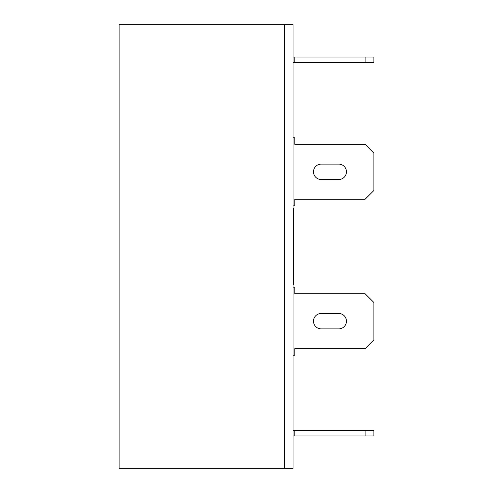 <?xml version="1.0" encoding="UTF-8"?>
<svg xmlns="http://www.w3.org/2000/svg" width="493" height="493" viewBox="0 0 493 493"><rect width="100%" height="100%" fill="white"/><g stroke="black" fill="none" stroke-linecap="round" stroke-linejoin="round"><path stroke-width="0.74" d="M293.064 208.058L293.723 208.058L293.723 284.942L293.064 284.942M119.103 468.35L284.72 468.35L284.72 24.65L284.72 468.35L293.064 468.35L293.064 24.65L119.103 24.65L119.103 468.35M293.064 137.769L294.826 137.769L294.826 144.363L365.116 144.363L373.897 153.144L373.897 190.489L365.116 199.277L294.826 199.277L294.826 205.864L293.064 205.864M321.183 179.507A7.691 7.691 0 0 1 313.493 171.817A7.691 7.691 0 0 1 321.183 164.132L338.753 164.132A7.691 7.691 0 0 1 346.443 171.817A7.691 7.691 0 0 1 338.753 179.507L321.183 179.507M293.064 57.046L373.897 57.046L373.897 62.543L293.064 62.543M294.826 57.046L294.826 62.543M365.116 57.046L365.116 62.543M293.064 430.457L373.897 430.457L373.897 435.954L293.064 435.954M294.826 430.457L294.826 435.954M365.116 430.457L365.116 435.954M293.064 355.231L294.826 355.231L294.826 348.637L365.116 348.637L373.897 339.856L373.897 302.511L365.116 293.723L294.826 293.723L294.826 287.136L293.064 287.136M321.183 328.868L338.753 328.868A7.691 7.691 0 0 0 346.443 321.183A7.691 7.691 0 0 0 338.753 313.493L321.183 313.493A7.691 7.691 0 0 0 313.493 321.183A7.691 7.691 0 0 0 321.183 328.868"/></g></svg>
